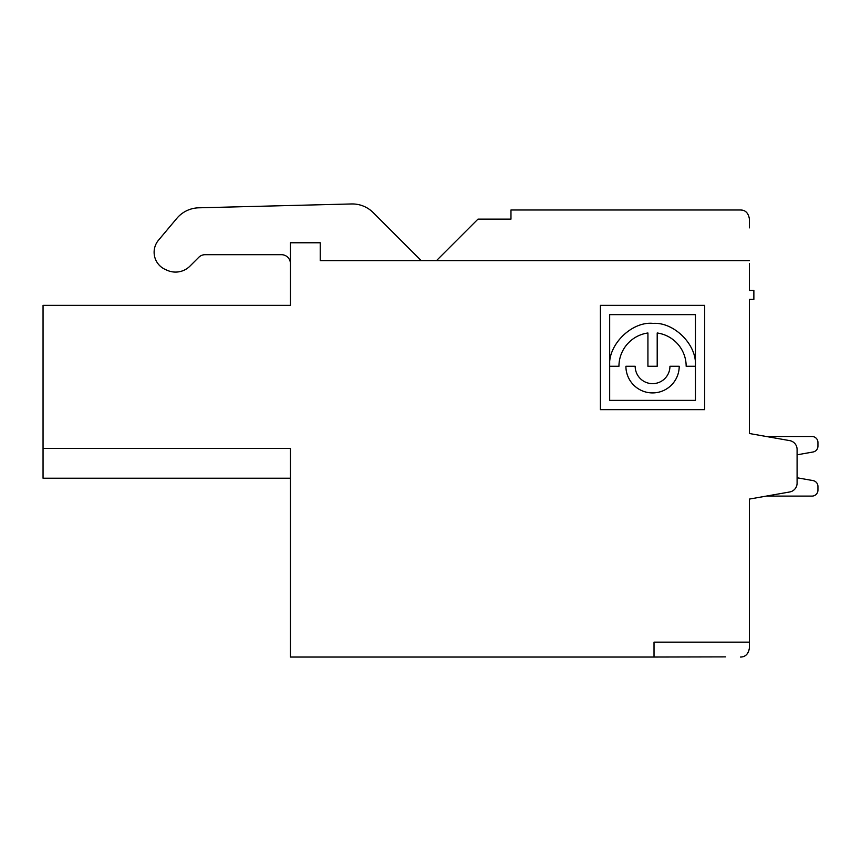 <?xml version="1.0" encoding="UTF-8"?>
<svg xmlns="http://www.w3.org/2000/svg" width="861" height="861" viewBox="0 0 861 861"><rect width="100%" height="100%" fill="white"/><g stroke="black" fill="none" stroke-linecap="round" stroke-linejoin="round"><path stroke-width="1.29" d="M725.554 642.145L654.026 642.145L654.026 657.04L725.554 656.889M740.492 657.04C745.486 656.921 748.457 653.94 749.404 648.096C748.274 654.08 745.303 657.061 740.492 657.04M510.971 209.987L510.971 219.124L510.971 209.987L740.46 209.987C745.378 209.998 748.36 212.979 749.404 218.931L749.404 227.864M766.301 436.495L811.988 436.495L766.301 436.495L749.404 433.513L749.404 299.391L753.87 299.391L753.87 290.458L749.404 290.458L749.404 263.627M477.984 219.124L436.462 260.646L477.984 219.124L472.226 224.882L477.984 219.124L510.971 219.124M811.988 436.495L811.988 436.495A5.962 5.962 0 0 1 817.95 442.457L817.95 446.127A5.962 5.962 0 0 1 813.021 452.003L797.092 454.812L797.092 477.78L813.021 480.589A5.962 5.962 0 0 1 817.95 486.454L817.95 490.135A5.962 5.962 0 0 1 811.988 496.097L766.301 496.097L811.988 496.097M654.026 657.04L290.426 657.04L290.426 448.42L43.05 448.42L43.05 478.221L290.426 478.221M749.404 648.096L749.404 499.079L766.301 496.097M749.404 433.513L789.698 440.617A8.944 8.944 0 0 1 797.092 449.42L797.092 483.172A8.944 8.944 0 0 1 789.698 491.975L749.404 499.079M43.05 478.221L43.05 305.354L290.426 305.354L290.426 242.77L320.227 242.77L320.227 260.646L749.404 260.646M654.026 642.145L749.404 642.145M600.397 409.653L600.397 305.354L704.696 305.354L704.696 409.653L600.397 409.653M421.201 260.614L373.211 212.613A29.597 29.597 0 0 0 351.536 203.96L198.74 207.813A29.597 29.597 0 0 0 176.817 218.371L158.521 240.176A18.813 18.813 0 0 0 165.269 269.45L167.217 270.311A20.416 20.416 0 0 0 189.98 266.103L198.773 257.31A8.944 8.944 0 0 1 205.101 254.695L281.482 254.695A8.944 8.944 0 0 1 290.426 263.627A8.944 8.944 0 0 0 281.482 254.695M290.426 242.77L290.426 263.606M165.269 269.45L167.217 270.311M351.536 203.96L198.74 207.813M205.101 254.695A8.944 8.944 0 0 0 198.773 257.31M421.244 260.646L373.211 212.613M817.95 486.454L817.95 490.135M797.092 477.78L813.021 480.589M813.021 452.003L797.092 454.812M817.95 442.457L817.95 446.127M740.46 209.987L742.021 210.127M43.05 305.354L43.05 327.707M43.05 443.942L43.05 339.632M695.43 400.376L609.674 400.376L609.674 314.631L695.43 314.631L695.43 365.182C696.624 344.196 673.614 321.874 653.101 323.392C631.802 321.142 607.715 344.841 609.685 366.269L618.951 366.269A33.611 33.611 0 0 1 647.924 332.981L647.924 366.269L657.201 366.269L657.201 332.981A33.611 33.611 0 0 1 686.163 366.269L695.43 366.269L695.43 400.376M669.944 366.269L679.211 366.269A26.659 26.659 0 0 1 652.563 392.917A26.659 26.659 0 0 1 625.904 366.269L635.181 366.269A17.381 17.381 0 0 0 652.563 383.651A17.381 17.381 0 0 0 669.944 366.269"/></g></svg>
